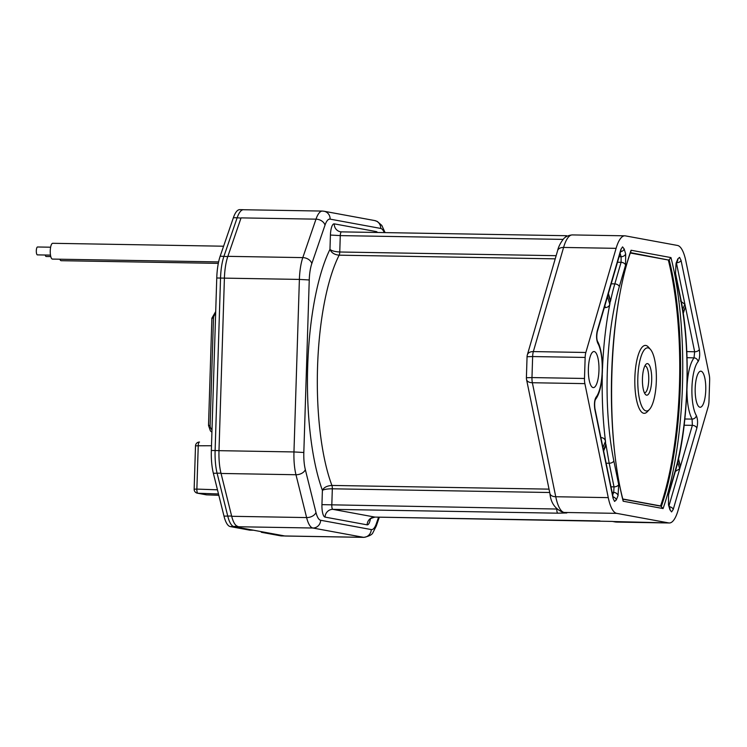 <?xml version="1.0" encoding="UTF-8"?>
<svg xmlns="http://www.w3.org/2000/svg" width="747" height="747" viewBox="0 0 747 747"><rect width="100%" height="100%" fill="white"/><g stroke="black" fill="none" stroke-linecap="round" stroke-linejoin="round"><path stroke-width="1.12" d="M285.307 535.972A31.579 9.291 -89 0 1 284.607 535.935L265.092 532.35L284.607 535.935A31.579 9.291 91 0 0 285.055 535.982M243.98 209.739A31.579 9.291 91 0 0 243.531 209.702A31.579 9.291 91 0 0 237.154 217.779L223.941 256.258A31.579 9.291 91 0 0 220.533 278.061L215.117 450.534A31.579 9.291 91 0 0 217.125 473.327L227.779 516.196A31.579 9.291 91 0 0 234.026 526.635L253.532 530.221L234.026 526.635A31.579 9.291 -89 0 1 227.779 516.196L217.125 473.327A31.579 9.291 -89 0 1 215.117 450.534L220.533 278.061A31.579 9.291 -89 0 1 223.941 256.258L237.154 217.779A31.579 9.291 -89 0 1 243.783 209.711L244.064 209.748M230.253 526.57L237.807 526.355A31.234 9.188 -89 0 1 231.626 516.028L220.972 473.159A31.234 9.188 -89 0 1 218.992 450.618L224.408 278.136A31.234 9.188 -89 0 1 227.779 256.585L240.992 218.096L237.154 217.779L233.381 217.713L220.169 256.193A31.579 9.291 91 0 0 216.761 277.996L211.345 450.469A31.579 9.291 91 0 0 213.353 473.262L223.997 516.13A31.579 9.291 91 0 0 230.253 526.57L249.759 530.165L253.532 530.221M341.454 231.869A7.9 7.535 100.4 0 1 334.264 223.857A11.84 3.483 91 0 0 330.426 235.044L329.969 249.358C331.407 252.785 334.469 254.727 339.147 255.175A3.95 1.158 91 0 0 339.764 252C334.805 251.692 331.537 250.815 329.969 249.358A146.851 43.177 91 0 0 322.396 490.331C323.806 487.436 326.981 485.802 331.911 485.438A138.961 40.861 -89 0 1 317.55 367.001A138.961 40.861 -89 0 1 339.147 255.175L555.226 258.854M378.57 517.157L376.385 523.544A7.9 5.593 18.9 0 1 376.301 525.981L372.94 532.62C372.239 534.609 369.233 536.197 363.92 537.364L285.298 536.029A31.579 9.291 -89 0 1 284.85 535.982L234.25 526.682L312.872 528.017L363.472 537.317A7.9 7.535 -79.6 0 0 371.259 529.567L320.659 520.267A23.689 6.966 -89 0 1 315.972 512.433L305.327 469.592A23.689 6.966 -89 0 1 303.824 452.495L309.249 279.966A23.689 6.966 -89 0 1 311.807 263.616L325.001 225.155A23.689 6.966 -89 0 1 330.127 219.132L380.727 228.442A23.689 6.966 -89 0 1 384.238 232.597M599.916 520.92L374.919 517.092A7.9 7.535 -79.6 0 0 367.122 524.842L325.048 517.101A7.9 7.535 100.4 0 1 332.835 509.351L557.841 513.18A3.95 1.158 -89 0 1 556.804 509.034L321.948 504.645L322.396 490.331C324.282 489.332 327.588 488.818 332.322 488.799L331.808 505.196A3.95 1.158 -89 0 0 332.835 509.351L374.919 517.092A3.95 1.158 -89 0 0 374.975 517.092A3.95 1.158 -89 0 0 375.031 517.092M566.842 512.956L564.162 512.461A7.9 7.535 100.4 0 1 562.986 512.339L565.666 512.834A7.9 7.535 -79.6 0 0 566.842 512.956L557.841 513.18M668.742 522.928L613.548 521.537A7.9 7.535 100.4 0 1 612.391 521.425L615.052 521.92A7.9 7.535 -79.6 0 0 616.228 522.032A39.479 11.607 91 0 0 616.798 522.088L669.312 522.984A39.479 11.607 91 0 1 668.742 522.928L616.677 513.357A39.479 11.607 91 0 1 608.263 497.633L555.749 496.736L532.359 382.735A7.9 4.557 168.4 0 1 526.56 379.579L549.941 493.58A7.9 4.557 -11.6 0 0 555.749 496.736A39.479 11.607 91 0 0 564.162 512.461L616.677 513.357M669.312 522.984A39.479 11.607 91 0 0 678.043 510.462L708.287 406.321A7.9 2.325 91 0 0 708.987 401.354L709.65 380.335A7.9 2.325 91 0 0 709.267 375.171L685.886 261.17A39.479 11.607 91 0 0 677.464 245.446L625.398 235.875A39.479 11.607 91 0 0 624.828 235.819A39.479 11.607 91 0 0 616.098 248.34L585.853 352.481A7.9 2.325 91 0 0 585.153 357.44L584.49 378.468A7.9 2.325 91 0 0 584.873 383.631L608.263 497.633M584.49 378.468L531.976 377.571L532.639 356.552L527.055 356.73L526.402 377.749L531.976 377.571A7.9 2.325 91 0 0 532.359 382.735L584.873 383.631M566.562 235.707L341.5 231.869A3.95 1.158 -89 0 1 341.556 231.869L566.562 235.707M695.196 388.253A18.04 5.304 -89 0 1 700.779 371.184A18.04 5.304 -89 0 1 705.756 390.195A18.04 5.304 -89 0 1 700.172 407.255A18.04 5.304 -89 0 1 695.196 388.253M588.384 368.607A18.04 5.304 -89 0 1 593.977 351.538A18.04 5.304 -89 0 1 598.954 370.549A18.04 5.304 -89 0 1 593.361 387.618A18.04 5.304 -89 0 1 588.384 368.607M613.128 498.202L613.175 497.502A3.95 2.278 168.4 0 1 613.082 498.352L614.557 501.433L616.303 499.93A3.95 3.007 -157.8 0 0 613.044 496.876M595.415 399.533A3.95 3.548 -139.8 0 0 596.087 397.152C594.5 399.766 594.07 403.819 594.817 409.328A3.95 2.278 -11.6 0 0 594.911 408.469L613.175 497.502M620.533 251.748A3.95 2.773 -16.7 0 0 624.193 249.003L622.559 246.883L620.906 249.386A3.95 2.558 16.2 0 1 620.925 250.422L597.301 331.743A3.95 2.558 -163.8 0 0 597.283 330.706C596.19 335.44 596.358 339.605 597.777 343.209A3.95 3.408 -30.8 0 0 597.395 341.127L597.395 341.127C604.482 352.864 604.332 388.729 595.331 399.636L595.424 399.505C594.64 401.316 594.472 404.304 594.911 408.469M625.594 265.064L625.659 253.905A3.95 2.773 163.3 0 1 621.112 256.725L621.084 262.309A3.95 2.558 16.2 0 1 625.594 265.064L619.319 286.652A135.861 39.946 91 0 0 613.847 460.936L618.693 484.57A3.95 2.278 168.4 0 1 614.025 486.876L613.707 492.404A3.95 3.007 22.2 0 1 618.058 495.625L618.693 484.57M676.726 262.748A3.95 2.278 -11.6 0 0 681.068 260.442L679.583 257.37L677.837 258.873A3.95 3.007 22.2 0 1 677.725 260.292L675.97 264.606A3.95 3.007 -157.8 0 0 676.082 263.177L675.447 274.233A3.95 2.278 -11.6 0 0 675.54 273.374L680.396 297.007C691.32 348.167 688.865 426.509 674.84 473.187A3.95 2.558 -163.8 0 0 674.821 472.151A135.861 39.946 91 0 0 680.293 297.866L675.447 274.233M686.848 391.605L687.175 384.126C688.08 371.67 690.359 362.921 694.019 357.869A3.95 3.548 40.2 0 1 698.062 361.651C699.65 359.036 700.07 354.984 699.332 349.475A3.95 2.278 168.4 0 1 694.654 351.781L694.019 357.869L687.025 357.682M684.859 419.011L692.096 419.086L692.348 425.342A3.95 2.558 16.2 0 1 696.858 428.096C697.95 423.362 697.782 419.198 696.363 415.593A3.95 3.408 149.2 0 1 692.096 419.086C688.79 412.811 687.081 403.333 686.969 390.644L686.885 390.634M670.031 508.903L669.966 508.604A3.95 2.773 163.3 0 1 669.956 509.799L671.581 511.919L673.243 509.417A3.95 2.558 -163.8 0 0 669.405 506.727M668.546 493.739L668.49 504.897A3.95 2.773 -16.7 0 0 668.5 503.702L668.565 494.775A3.95 2.558 -163.8 0 0 668.546 493.739L674.821 472.151M623.138 500.331L623.175 501.218A176.217 51.814 -89 0 1 631.066 250.245L630.944 251.253C608.768 311.798 604.967 432.28 623.138 500.331M622.849 499.173L661.394 506.261A173.995 51.16 91 0 0 669.144 259.732L670.974 257.584A176.217 51.814 -89 0 1 663.084 508.558L660.591 505.952A173.696 51.076 91 0 0 668.322 260.003L630.468 252.617M660.591 505.952L622.802 498.996M630.337 253.018L668.322 260.003M649.414 409.496L647.332 411.709A33.951 9.982 -89 0 1 634.866 377.534A33.951 9.982 -89 0 1 648.433 347.112L650.441 349.4A31.579 9.291 91 0 0 637.826 377.702A31.579 9.291 91 0 0 649.414 409.496A31.579 9.291 91 0 0 656.324 381.101A31.579 9.291 91 0 0 650.441 349.4M642.448 378.552A15.79 4.641 -89 0 1 645.903 364.349A15.79 4.641 -89 0 1 651.692 380.251A15.79 4.641 -89 0 1 645.389 394.397A15.79 4.641 -89 0 1 642.448 378.552M644.39 392.763A13.418 3.95 91 0 0 648.741 380.083A13.418 3.95 91 0 0 644.848 365.955M604.837 305.803L605.378 307.624C607.806 307.344 609.281 306.242 609.795 304.309L610.336 300.033L608.394 293.552M605.378 307.624L604.314 307.615M602.101 376.161L602.427 367.729M602.427 368.532L602.493 368.551C603.436 345.758 605.873 324.347 609.795 304.309L607.498 296.624M600.877 437.583L601.018 438.265M605.696 445.931L605.49 441.262C604.977 439.077 603.576 437.854 601.298 437.593M602.932 447.556L605.49 441.262C602.885 420.402 601.811 398.338 602.287 375.069L602.185 375.05M606.144 463.224L609.178 463.243L605.901 444.316L603.483 450.264M687.1 384.107L687.128 383.239M684.168 425.239L692.348 425.342L669.051 505.551M678.36 459.47L680.405 466.296L678.519 458.798M675.111 471.553L679.686 468.761L677.725 462.225M676.502 263.289L694.654 351.781L686.792 351.576M682.674 309.603L684.859 304.234L680.461 301.041M683.244 313.376L685.41 306.933L683.122 312.554M265.092 532.35L261.319 532.284L280.835 535.87A31.579 9.291 91 0 0 281.283 535.916L363.472 537.317A31.579 9.291 -89 0 0 363.92 537.364M261.319 532.284L261.338 531.659M243.531 209.702L239.759 209.636A31.579 9.291 91 0 0 233.381 217.713M195.509 445.866A3.95 3.95 0 0 1 199.449 442.047L199.514 442.047A3.95 1.223 89.9 0 0 199.449 442.047A3.95 1.223 89.9 0 0 198.235 445.772L195.509 445.866L194.145 489.182L196.872 489.098A3.95 1.233 92 0 0 197.899 493.244A3.95 3.772 100.4 0 1 197.376 493.188L206.153 494.803A3.95 3.772 -79.6 0 0 206.676 494.859A3.95 1.102 92.1 0 0 206.723 494.869A3.95 1.102 92.1 0 0 206.77 494.869M59.844 259.209A7.9 2.325 91 0 0 61.049 260.684A7.9 2.325 91 0 0 61.161 260.694A7.9 2.325 91 0 0 61.273 260.684M50.777 256.566L46.137 256.492A3.95 1.158 -89 0 1 45.259 255.016M37.602 246.996A3.95 1.158 91 0 0 37.537 246.986A3.95 1.158 91 0 0 36.314 250.824A3.95 1.158 91 0 0 37.35 254.876A3.95 1.158 91 0 0 37.406 254.886A3.95 1.158 91 0 0 37.462 254.876M218.61 261.917L52.43 259.088A7.9 2.325 -89 0 1 50.254 250.768A7.9 2.325 -89 0 1 52.701 243.298L223.596 246.211M231.626 516.028L223.997 516.13M213.353 473.262L220.972 473.159M218.992 450.618L211.345 450.469M216.761 277.996L299.388 279.415L293.963 451.944L303.824 452.495M227.779 256.585L220.169 256.193M330.426 235.044L340.277 235.604L339.764 252L556.141 255.679M340.38 231.757L341.5 231.869A3.95 1.158 -89 0 0 340.277 235.604L563.089 239.395M376.385 523.544A23.689 6.966 -89 0 1 371.259 529.567M377.468 232.476A11.84 3.483 91 0 0 376.339 231.598A7.9 7.535 -79.6 0 0 376.357 232.457M334.264 223.857L376.339 231.598M321.948 504.645A11.84 3.483 91 0 0 325.048 517.101M367.122 524.842A11.84 3.483 91 0 0 370.456 518.735M380.727 228.442A7.9 7.535 -79.6 0 0 374.602 220.542L324.011 211.242A7.9 7.535 100.4 0 1 330.127 219.132M320.659 520.267A7.9 7.535 100.4 0 1 312.872 528.017A31.579 9.291 -89 0 1 306.615 517.578A7.9 5.07 -14 0 0 315.972 512.433M221.047 473.458L295.971 474.737L306.615 517.578L231.691 516.298M305.327 469.592A7.9 5.07 166 0 1 295.971 474.737A31.579 9.291 -89 0 1 293.963 451.944L218.983 450.665M309.249 279.966L299.388 279.415A31.579 9.291 -89 0 1 302.796 257.612A7.9 5.593 18.9 0 1 311.807 263.616M241.066 217.881L316 219.16L302.796 257.612L227.863 256.342M325.001 225.155A7.9 5.593 -161.1 0 0 316 219.16A31.579 9.291 -89 0 1 322.377 211.074L324.011 211.242M612.372 521.425A7.9 7.535 100.4 0 1 612.363 521.425L374.975 517.092C370.783 518.353 369.009 519.23 369.625 519.735L369.905 518.941M549.727 492.506L332.322 488.799A3.95 1.158 91 0 0 331.911 485.438L549.026 489.136M585.853 352.481L533.339 351.585L563.583 247.444A7.9 5.126 -163.8 0 0 557.607 250.628L527.373 354.769A7.9 5.126 16.2 0 1 533.339 351.585A7.9 2.325 91 0 0 532.639 356.552L585.153 357.44M557.607 250.628C558.411 246.977 560.297 243.158 563.285 239.18C563.359 239.283 565.404 235.529 572.314 234.922A39.479 11.607 91 0 0 563.583 247.444L616.098 248.34M565.591 237.088A3.95 1.158 -89 0 1 566.497 235.697M623.175 501.218L663.084 508.558M670.974 257.584L631.066 250.245M613.082 498.352L594.817 409.328M596.087 397.152A29.273 8.609 91 0 0 602.203 371.147A29.273 8.609 91 0 0 597.777 343.209M597.283 330.706L620.906 249.386M624.193 249.003L625.659 253.905M618.058 495.625L616.303 499.93M676.082 263.177L677.837 258.873M681.068 260.442L699.332 349.475M698.062 361.651A29.273 8.609 91 0 0 691.937 387.656A29.273 8.609 91 0 0 696.363 415.593M696.858 428.096L673.243 509.417M669.956 509.799L668.49 504.897M610.448 301.405A139.81 41.113 -89 0 1 614.809 283.897L611.233 283.795M613.847 460.936A3.95 2.278 168.4 0 1 609.178 463.243L614.025 486.876L610.981 486.811M617.489 262.244L621.084 262.309L614.809 283.897A3.95 2.558 16.2 0 1 619.319 286.652M612.652 494.981L613.707 492.404L612.12 492.366M608.217 294.15L610.392 301.405M619.095 256.697L621.112 256.725L620.085 253.298M680.293 297.866A3.95 2.278 -11.6 0 0 680.396 297.007M284.607 535.935L280.835 535.87M215.64 313.805A5.528 5.22 -80.5 0 0 213.483 318.129L211.989 318.213M208.618 425.482L210.112 425.398L213.483 318.129M210.112 425.398A5.528 5.22 -80.5 0 0 211.989 429.777M211.494 445.744L198.235 445.772L196.872 489.098L217.461 489.808M218.488 493.963L197.899 493.244L206.676 494.859L218.824 495.298L206.723 494.869A3.95 3.95 0 0 1 206.153 494.803M379.327 517.167L376.301 525.981M243.755 209.739L322.377 211.074M385.088 232.606L381.82 225.426L377.282 221.439L374.602 220.542M562.986 512.339C555.114 508.996 550.763 502.75 549.941 493.58M526.402 377.749A7.9 7.9 0 0 0 526.56 379.579M527.373 354.769A7.9 7.9 0 0 0 527.055 356.73M615.052 521.92L616.798 522.088M572.314 234.922L624.828 235.819M597.301 331.743C596.592 335.655 596.62 338.783 597.404 341.136M620.925 250.422L620.99 249.956M603.632 451.001L605.705 445.931M674.84 473.187L668.565 494.775M668.5 503.702L669.966 508.604M675.97 264.606L675.54 273.374M215.706 311.536L211.887 318.185L208.516 425.454L210.402 430.888L211.915 432.233M194.145 489.182A3.95 3.95 0 0 0 197.376 493.188M61.161 260.694L218.311 263.374M37.537 246.986L50.619 247.21M37.406 254.886L50.488 255.11"/></g></svg>
